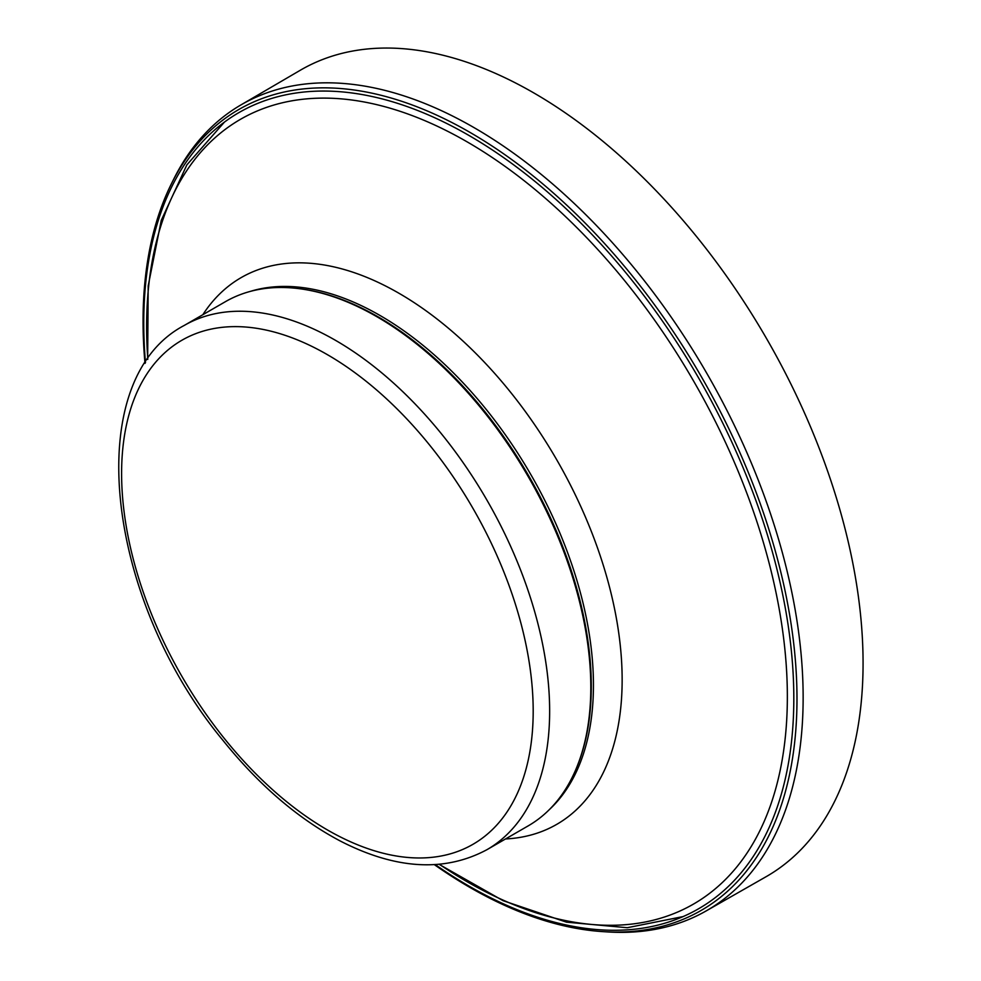 <?xml version="1.0" encoding="UTF-8"?>
<svg xmlns="http://www.w3.org/2000/svg" width="981" height="981" viewBox="0 0 981 981"><rect width="100%" height="100%" fill="white"/><g stroke="black" fill="none" stroke-linecap="round" stroke-linejoin="round"><path stroke-width="1.47" d="M184.281 325.422L225.446 301.658A302.675 174.753 60 0 1 300.419 288.831A302.675 174.753 60 0 1 376.778 316.655A302.675 174.753 60 0 1 576.718 767.4A302.675 174.753 60 0 1 528.121 825.916L486.956 849.681C444.577 872.391 395.686 869.497 340.284 841.024C298.052 818.694 258.886 785.058 222.773 740.14C105.715 598.999 79.927 380.211 184.281 325.422A302.675 174.753 60 0 1 335.625 340.407A302.675 174.753 60 0 1 533.357 607.141A302.675 174.753 60 0 1 486.956 849.681M300.419 288.831L301.792 289.015A301.743 174.213 60 0 1 377.918 316.753A301.743 174.213 60 0 1 577.245 766.124L576.718 767.4M145.482 362.676A459.66 265.385 60 0 1 464.504 132.913A459.66 265.385 60 0 1 468.783 135.353A459.66 265.385 60 0 1 793.384 717.43A459.66 265.385 60 0 1 435.294 864.653M145.004 363.399A462.394 266.967 60 0 1 171.393 183.815A462.394 266.967 60 0 1 465.901 130.056A462.394 266.967 60 0 1 470.022 132.41A462.394 266.967 60 0 1 789.828 616.007A462.394 266.967 60 0 1 603.156 931.643A462.394 266.967 60 0 1 434.436 864.702M171.393 183.815L173.576 179.437A465.313 268.647 60 0 1 241.019 104.869A465.313 268.647 60 0 1 466.784 123.52A465.313 268.647 60 0 1 470.5 125.593A465.313 268.647 60 0 1 474.117 127.665A465.313 268.647 60 0 1 778.215 538.103A465.313 268.647 60 0 1 706.332 910.822A465.313 268.647 60 0 1 608.036 931.95L603.156 931.643M241.019 104.869L300.088 70.374A465.656 268.855 60 0 1 533.652 92.839A465.656 268.855 60 0 1 533.799 92.925A465.656 268.855 60 0 1 838.252 504.075A465.656 268.855 60 0 1 765.732 876.916L706.332 910.822M327.396 354.668A291.038 168.033 60 0 1 505.62 814.009A291.038 168.033 60 0 1 149.173 608.22A291.038 168.033 60 0 1 327.396 354.668M250.216 291.418A301.743 174.213 60 0 1 380.076 315.514A301.743 174.213 60 0 1 571.433 563.376A301.743 174.213 60 0 1 549.372 809.583M202.846 314.705A315.649 182.245 60 0 1 398.96 293.258A315.649 182.245 60 0 1 615.271 612.402A315.649 182.245 60 0 1 505.522 838.963M147.812 359.23A453.063 261.571 60 0 1 466.993 141.779A453.063 261.571 60 0 1 787.056 712.414A453.063 261.571 60 0 1 439.451 864.359M683.083 916.585L627.264 927.719L566.491 922.165L503.094 900.681L439.181 864.384M147.665 359.451L148.18 285.949L161.276 220.308L186.856 164.894L224.404 122.135"/></g></svg>
